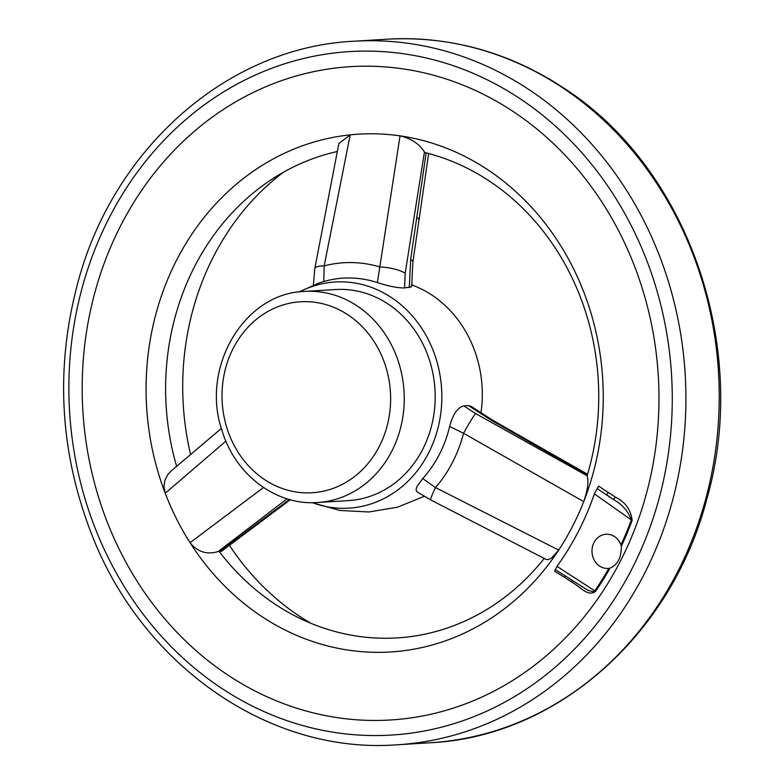<?xml version="1.0" encoding="UTF-8"?>
<svg xmlns="http://www.w3.org/2000/svg" width="784" height="784" viewBox="0 0 784 784"><rect width="100%" height="100%" fill="white"/><g stroke="black" fill="none" stroke-linecap="round" stroke-linejoin="round"><path stroke-width="1.18" d="M420.557 288.59A113.288 99.774 86.5 0 1 432.572 295.529A113.288 99.774 86.5 0 1 480.935 413.07M299.439 291.913A113.288 99.774 86.5 0 1 392.108 298.018A113.288 99.774 86.5 0 1 433.434 442.186A113.288 99.774 86.5 0 1 312.375 502.662M430.651 499.898L416.921 491.735L416.03 489.657L417.019 486.452L422.733 478.593L435.512 487.589L558.708 550.084A259.396 228.467 86.5 0 1 190.061 542.704A259.396 228.467 86.5 0 1 165.228 493.254A259.396 228.467 86.5 0 1 350.213 134.858A259.396 228.467 86.5 0 1 400.046 135.857A259.396 228.467 86.5 0 1 489.363 170.834A259.396 228.467 86.5 0 1 583.717 501.623A259.396 228.467 86.5 0 1 558.708 550.084L551.583 558.012L548.349 559.609L546.154 559.433L430.651 499.898A20.139 1.431 -62.7 0 1 435.512 487.589A131.957 116.218 86.5 0 0 463.55 433.268L449.644 426.457A116.61 102.704 86.5 0 1 422.733 478.593M449.644 426.457C452.829 414.364 457.542 407.504 463.805 405.887L468.518 405.593L471.096 406.308L492.332 420.008A20.139 1.705 -60.3 0 0 491.548 420.449L468.518 405.593M323.772 281.515A116.61 102.704 86.5 0 1 377.398 282.583L400.046 135.857C411.13 138.454 419.264 143.825 424.458 151.988L405.181 273.302A20.139 5.615 -171.1 0 0 380.054 267.001A131.957 116.218 86.5 0 0 324.184 265.884L323.772 281.515L318.706 283.112L299.116 291.952M428.662 153.517L412.854 262.268L411.669 286.768L404.564 287.924C397.566 288.012 388.511 286.229 377.398 282.583M304.604 291.432L335.542 289.531A105.732 93.12 86.5 0 1 388.776 304.486A105.732 93.12 86.5 0 1 432.778 420.557A105.732 93.12 86.5 0 1 348.498 500.604L317.559 502.505C275.919 505.778 234.867 474.34 221.99 430.426C200.312 367.951 243.981 292.922 304.604 291.432A105.732 93.12 86.5 0 1 357.837 306.387A105.732 93.12 86.5 0 1 401.839 422.458A105.732 93.12 86.5 0 1 317.559 502.505M587.196 476.084C588.833 481.503 587.667 490.02 583.717 501.623L463.55 433.268A20.139 1.235 -60.7 0 1 475.623 413.58L587.079 475.77A245.764 216.453 86.5 0 0 490.843 182.055A245.764 216.453 86.5 0 0 424.761 152.527L424.458 151.988M515.294 112.945A327.261 288.238 86.5 0 1 514.265 679.454A327.261 288.238 86.5 0 1 82.183 387.551A327.261 288.238 86.5 0 1 515.294 112.945M615.381 497.085C625.299 502.034 630.885 509.806 632.149 520.39A2.519 0.539 20.3 0 0 631.365 519.939C628.013 510.943 621.869 504.034 612.931 499.232L597.222 488.618L598.545 486.119L615.381 497.085A2.519 1.098 -53.8 0 1 612.931 499.232L606.228 494.508A2.519 0.853 -55.8 0 0 608.443 492.254M564.529 577.347L554.631 571.203L555.395 569.654L587.804 590.234L592.782 591.665L594.782 590.842A317.706 279.819 -93.5 0 0 608.864 568.351L610.03 568.145A318.814 280.79 86.5 0 1 595.428 591.528C587.412 596.957 580.258 586.638 571.575 581.963L564.529 577.347A2.519 0.872 121.9 0 0 564.96 575.858M632.149 520.39A318.814 280.79 86.5 0 1 621.3 546.311C621.457 557.512 617.704 564.794 610.03 568.145M338.864 143.521L350.213 134.858L324.184 265.884A20.139 5.272 -169.3 0 0 314.796 268.53L338.913 143.276M287.071 498.8L218.256 551.485C207.064 554.974 197.666 552.054 190.061 542.704L263.483 487.501M221.411 551.358L218.256 551.485M225.9 441.127L165.228 493.254L163.954 486.864L164.797 480.572L167.727 474.643L171.039 471.057L221.392 428.427M310.895 623.29A261.817 230.594 86.5 0 1 229.438 545.331M190.571 454.495A261.817 230.594 86.5 0 1 283.21 172.372M544.214 558.433A245.764 216.453 86.5 0 1 298.057 617.459A245.764 216.453 86.5 0 1 218.981 551.201M176.625 466.323A245.764 216.453 86.5 0 1 271.176 179.722A245.764 216.453 86.5 0 1 337.306 151.508M621.3 546.311L620.957 544.909A17.121 15.072 -93.5 0 0 606.022 534.247A17.121 15.072 -93.5 0 0 592.371 547.203A17.121 15.072 -93.5 0 0 599.495 565.999A17.121 15.072 -93.5 0 0 608.119 568.42A17.121 15.072 -93.5 0 0 608.864 568.351M620.957 544.909A317.706 279.819 -93.5 0 0 631.365 519.939L594.36 493.851A269.255 237.14 86.5 0 1 556.934 566.362L594.782 590.842A2.519 0.794 34.5 0 1 595.428 591.528M594.36 493.851L597.222 488.618M555.395 569.654L556.934 566.362M571.575 581.963A2.519 1.127 123.9 0 0 571.967 580.395M285.111 502.642A20.139 13.887 53.2 0 0 288.62 500.976L263.169 520.027A20.139 13.936 53.1 0 1 259.631 521.703L289.453 499.506M412.854 262.268A20.139 5.204 -171.8 0 0 410.669 259.377L426.143 152.87M348.625 315.305A95.658 84.251 86.5 0 1 348.321 480.906A95.658 84.251 86.5 0 1 222.019 395.577A95.658 84.251 86.5 0 1 348.625 315.305M409.297 287.64L410.669 259.377M405.181 273.302L404.564 287.924M219.922 551.495L259.631 521.703M521.968 99.999A342.373 301.536 86.5 0 1 520.89 692.664A342.373 301.536 86.5 0 1 68.874 387.276A342.373 301.536 86.5 0 1 521.968 99.999M531.18 91.081A352.437 310.405 86.5 0 1 677.876 477.995A352.437 310.405 86.5 0 1 396.939 744.8C270.607 754.443 143.629 666.968 92.306 535.942C59.202 451.594 54.753 365.824 78.949 278.653C115.826 145.736 229.496 47.109 353.741 41.248A352.437 310.405 86.5 0 1 531.18 91.081M564.5 89.033A352.437 310.405 86.5 0 1 711.196 475.947A352.437 310.405 86.5 0 1 430.259 742.752C556.826 736.872 672.143 634.521 707.05 498.193C750.043 347.851 688.479 169.168 565.685 89.317C510.384 52.489 450.839 35.78 387.061 39.2A352.437 310.405 86.5 0 1 564.5 89.033M587.314 474.986L491.548 420.449M463.805 405.887L475.623 413.58M529.641 442.166A20.139 1.637 -60.3 0 1 530.415 441.725L530.415 441.725A20.139 1.637 -60.3 0 1 529.955 444.058M418.921 220.245A20.139 5.272 -171.7 0 0 416.735 217.325M424.203 496.35L397.38 507.219L368.833 511.981L339.933 510.453L312.052 502.662M420.606 288.62L411.6 284.651M396.939 744.8L430.259 742.752M353.741 41.248L387.061 39.2M581.62 586.648L580.856 586.148M313.316 285.915L314.796 268.53M221.284 551.456L263.169 520.027M290.305 499.741L288.62 500.976M587.539 474.232L492.332 420.008"/></g></svg>

